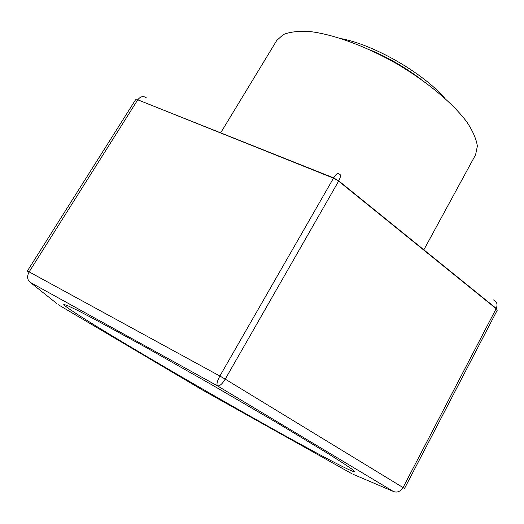 <?xml version="1.0" encoding="UTF-8"?>
<svg xmlns="http://www.w3.org/2000/svg" width="524" height="524" viewBox="0 0 524 524"><rect width="100%" height="100%" fill="white"/><g stroke="black" fill="none" stroke-linecap="round" stroke-linejoin="round"><path stroke-width="0.79" d="M423.87 249.817L475.582 154.777L477.371 146.157C476.375 139.174 472.89 131.151 466.917 122.079C452.959 103.287 426.739 81.338 395.902 63.286C364.789 45.719 332.635 34.099 309.376 31.486C298.523 30.89 289.838 31.912 283.307 34.564L276.757 40.446L220.676 132.854M444.418 97.811C422.488 72.698 374.398 45.044 341.661 38.724M420.792 79.15C404.973 67.229 387.937 57.43 369.675 49.754M267.699 426.058C314.845 452.474 353.562 473.093 354.565 471.646L351.853 469.104L342.65 462.836L326.806 452.821L276.973 422.763L211.231 384.446L145.043 346.901L93.999 318.952L77.369 310.293L67.327 305.492L63.764 304.431C64.02 308.367 182.876 378.656 267.699 426.058M30.359 282.436C27.189 279.914 26.783 276.397 29.134 271.891L219.87 376.036C217.165 381.105 216.373 384.387 217.499 385.887L30.359 282.436L56.723 303.481M333.637 177.898L338.753 180.891C340.967 176.516 341.045 174.243 338.976 174.053C338.032 172.488 336.257 173.765 333.644 177.891L219.87 376.036L225.241 379.134C222.209 384.013 219.628 386.26 217.499 385.887L393.295 491.433C397.172 492.966 400.454 491.61 403.146 487.359L496.149 308.688L338.615 181.14L225.241 379.134L404.404 488.375M493.326 299.879C496.87 301.451 497.852 304.306 496.267 308.453L338.759 180.885L333.493 178.153L137.766 99.802C140.556 96.318 143.458 95.702 146.478 97.955M353.51 474.469L393.295 491.433M496.267 308.453L497.243 310.201L404.6 488.335M27.366 271.026L135.552 99.783L137.622 100.025L29.134 271.891L27.399 271.163M58.21 304.673L203.168 390.406L352.161 473.893M137.766 99.802L333.644 177.891M135.552 99.783L137.76 99.809M496.261 308.459L497.243 310.208"/></g></svg>

